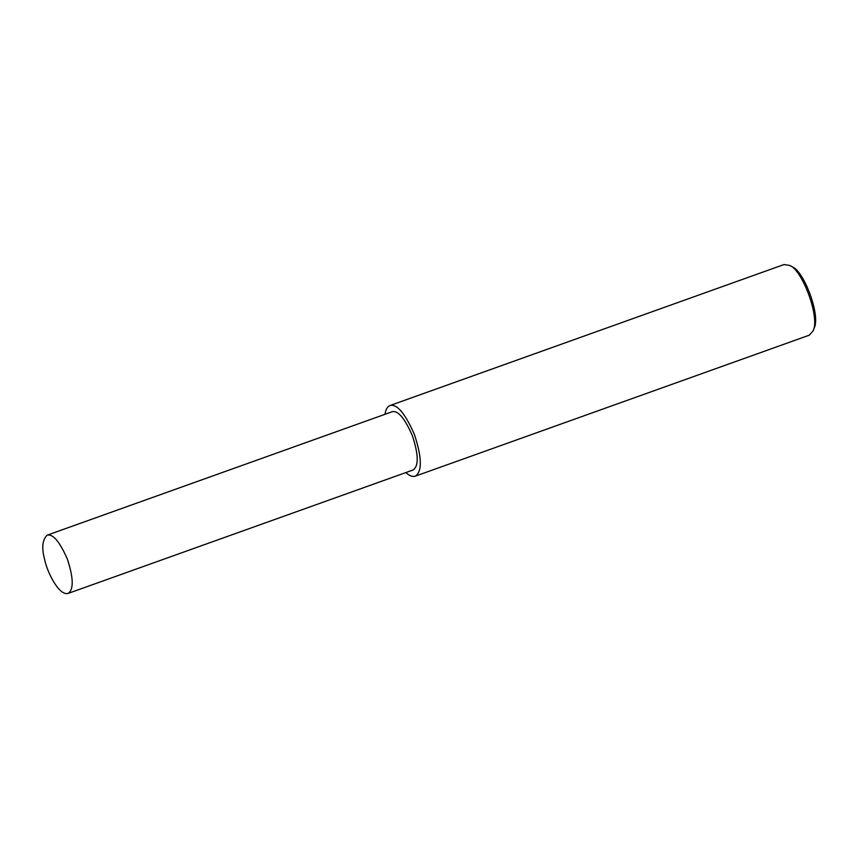 <?xml version="1.0" encoding="UTF-8"?>
<svg xmlns="http://www.w3.org/2000/svg" width="858" height="858" viewBox="0 0 858 858"><rect width="100%" height="100%" fill="white"/><g stroke="black" fill="none" stroke-linecap="round" stroke-linejoin="round"><path stroke-width="1.29" d="M405.898 472.554C409.298 475.782 412.408 476.994 415.208 476.201L809.319 335.178L813.148 330.813C820.184 317.16 802.133 269.702 789.768 265.476L784.04 264.532L389.929 405.555C387.215 406.799 385.585 409.706 385.049 414.275M813.148 330.813L814.178 328.142C820.784 315.347 803.86 270.849 792.266 266.881L789.768 265.476M415.208 476.201C422.254 471.718 422.018 457.882 414.489 434.674C405.18 413.438 396.997 403.732 389.929 405.555M67.996 593.468L412.998 470.023C418.811 466.323 418.618 454.901 412.408 435.767C404.729 418.243 397.973 410.231 392.138 411.743L47.136 535.188C42.31 539.843 41.495 548.037 44.713 559.77C46.997 571.439 58.634 595.752 67.996 593.468C73.809 589.768 73.616 578.356 67.407 559.212C59.728 541.688 52.971 533.676 47.136 535.188"/></g></svg>
